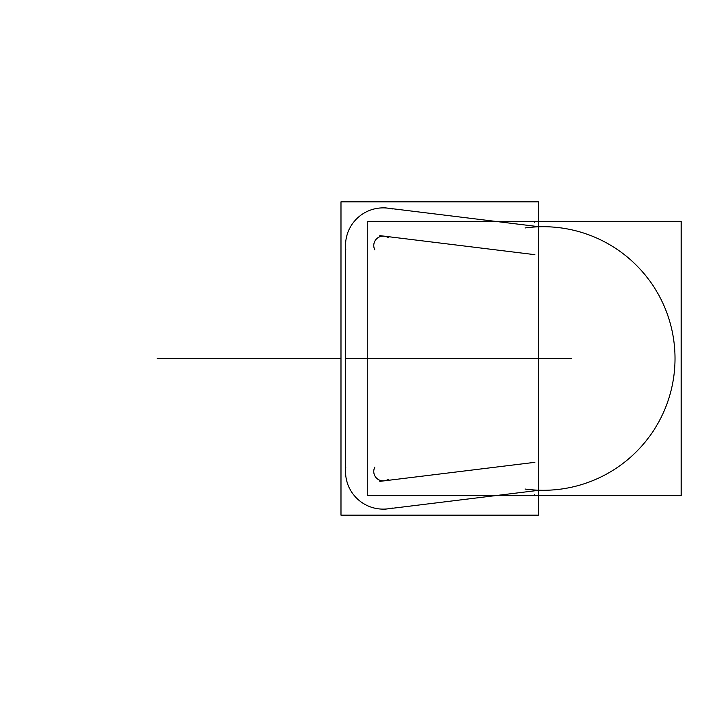 <?xml version="1.0" encoding="UTF-8"?>
<svg xmlns="http://www.w3.org/2000/svg" width="717" height="717" viewBox="0 0 717 717"><rect width="100%" height="100%" fill="white"/><g stroke="black" fill="none" stroke-linecap="round" stroke-linejoin="round"><path stroke-width="1.08" d="M392.235 508.021A37.66 37.66 0 0 1 345.8 466.946M345.531 240.993L345.531 476.007M345.8 250.054A37.66 37.66 0 0 1 392.235 208.979M538.315 226.635L383.272 207.598M534.246 222.539L534.362 221.58M379.831 235.633L534.873 254.669L379.822 235.633M374.848 249.892A9.411 9.411 0 0 1 388.533 237.784A9.411 9.411 0 0 0 374.848 249.901M374.848 467.099A9.411 9.411 0 0 0 388.542 479.216A9.411 9.411 0 0 1 374.848 467.108M534.873 462.331L379.831 481.367L534.882 462.331M534.362 495.42L534.246 494.461M383.272 509.402L538.315 490.365M538.35 201.827L538.35 515.173L340.987 515.173L340.987 201.827L538.35 201.827M525.077 227.961A131.803 131.803 0 0 1 675.02 358.5A131.803 131.803 0 0 1 525.077 489.039M681.15 221.329L681.15 495.671L367.74 495.671L367.74 221.329L681.15 221.329M340.987 358.5L157.247 358.5L340.987 358.5M571.467 358.5L345.531 358.5L571.467 358.5M177.18 358.5L337.107 358.5L177.18 358.5M492.66 358.5L345.531 358.5L492.66 358.5M372.804 358.5L345.531 358.5L372.804 358.5"/></g></svg>
